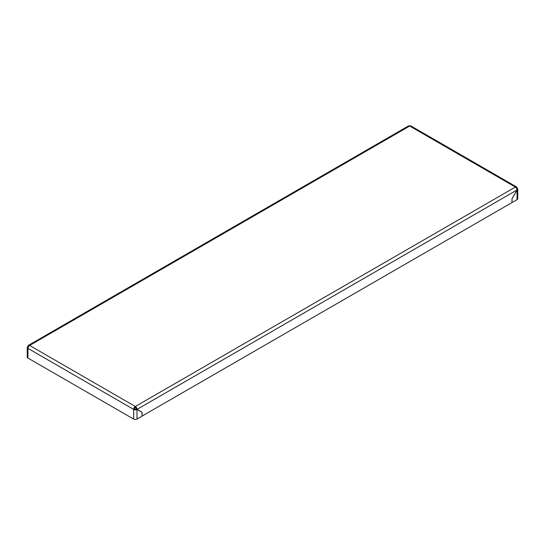 <?xml version="1.0" encoding="UTF-8"?>
<svg xmlns="http://www.w3.org/2000/svg" width="545" height="545" viewBox="0 0 545 545"><rect width="100%" height="100%" fill="white"/><g stroke="black" fill="none" stroke-linecap="round" stroke-linejoin="round"><path stroke-width="0.82" d="M517.055 199.654L517.055 190.035L512.021 198.748L512.021 202.563L517.055 199.654A2.371 1.369 180 0 0 517.75 198.687L517.75 189.06A2.371 1.369 0 0 0 517.055 188.093L517.055 188.032A2.371 1.369 120 0 0 516.565 186.942A2.371 1.369 120 0 0 515.379 187.064L515.325 187.092A2.371 1.369 60 0 1 517.001 190.001L517.055 190.035A2.371 1.369 0 0 0 517.75 189.06M142.027 416.107L511.966 202.59L512.021 198.748M142.027 412.361L136.155 408.975A1.185 0.688 0 0 1 134.479 408.975L133.641 409.459A2.371 1.369 0 0 0 136.999 409.459L136.999 419.078L142.027 416.176L142.027 412.361M136.999 419.078A2.371 1.369 180 0 1 133.641 419.078L27.945 358.058A2.371 1.369 180 0 1 27.25 357.084L27.25 347.465A2.371 1.369 0 0 0 27.945 348.432L27.945 348.371A2.371 1.369 -60 0 1 29.621 345.462L29.675 345.428A2.371 1.369 -120 0 0 28.49 345.312A2.371 1.369 -120 0 0 27.999 346.402L28.463 346.668M27.945 348.371L133.641 409.39L133.641 419.078M511.966 198.721L517.001 190.001L137.054 409.363L136.216 408.873A1.185 0.688 -120 0 0 135.378 407.422L135.317 407.456A1.185 0.688 -60 0 0 134.479 408.907L134.479 408.975M516.537 188.393L517.055 188.093M516.565 186.942L410.869 125.922A2.371 1.369 120 0 0 409.683 126.038L29.675 345.428M133.641 409.39A2.371 1.369 -60 0 1 135.317 406.488L515.325 187.092M142.088 416.142L142.088 412.265L137.054 409.363A2.371 1.369 -120 0 0 135.378 406.454L135.378 407.422M141.244 411.911L142.088 412.265M28.49 345.312L408.437 125.956A2.371 1.369 60 0 1 409.622 126.072M28.408 346.763L27.945 346.497A2.371 1.369 0 0 0 27.25 347.465M27.945 358.058L27.945 348.432M515.379 187.064L409.683 126.038M29.621 345.462L135.317 406.488"/></g></svg>
